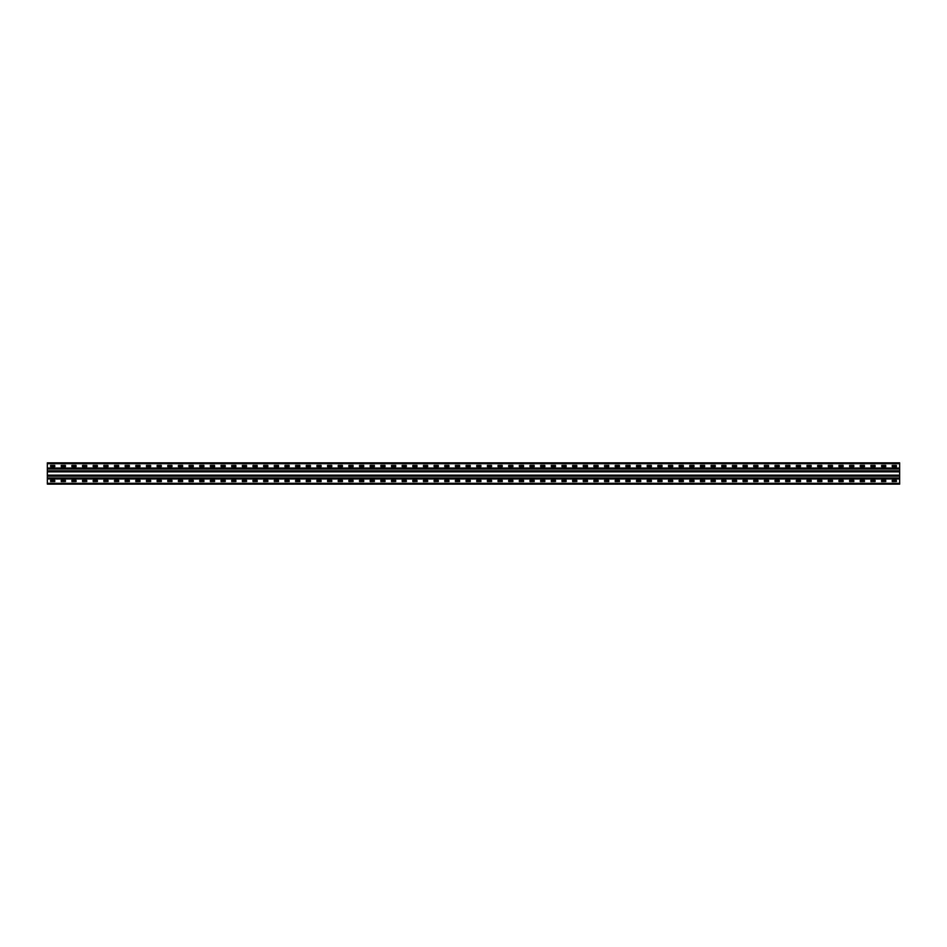 <?xml version="1.0" encoding="UTF-8"?>
<svg xmlns="http://www.w3.org/2000/svg" width="947" height="947" viewBox="0 0 947 947"><rect width="100%" height="100%" fill="white"/><g stroke="black" fill="none" stroke-linecap="round" stroke-linejoin="round"><path stroke-width="1.42" d="M899.65 468.031L899.65 484.154L47.35 484.154L47.35 462.846L899.65 462.846L899.65 468.031L47.35 468.031M892.263 465.403L896.383 465.403L896.454 466.611L892.263 466.682L892.192 465.474M881.61 465.403L885.729 465.403L885.8 466.611L881.61 466.682L881.539 465.474M870.956 465.403L875.075 465.403L875.146 466.611L870.956 466.682L870.885 465.474M860.302 465.403L864.422 465.403L864.493 466.611L860.302 466.682L860.231 465.474M849.648 465.403L853.768 465.403L853.839 466.611L849.648 466.682L849.577 465.474M838.995 465.403L843.114 465.403L843.185 466.611L838.995 466.682L838.924 465.474M828.341 465.403L832.46 465.403L832.531 466.611L828.341 466.682L828.27 465.474M817.687 465.403L821.807 465.403L821.878 466.611L817.687 466.682L817.616 465.474M807.033 465.403L811.153 465.403L811.224 466.611L807.033 466.682L806.962 465.474M796.38 465.403L800.499 465.403L800.57 466.611L796.38 466.682L796.309 465.474M785.726 465.403L789.845 465.403L789.916 466.611L785.726 466.682L785.655 465.474M775.072 465.403L779.192 465.403L779.263 466.611L775.072 466.682L775.001 465.474M764.418 465.403L768.538 465.403L768.609 466.611L764.418 466.682L764.347 465.474M753.765 465.403L757.884 465.403L757.955 466.611L753.765 466.682L753.694 465.474M743.111 465.403L747.23 465.403L747.301 466.611L743.111 466.682L743.04 465.474M732.457 465.403L736.577 465.403L736.648 466.611L732.457 466.682L732.386 465.474M721.803 465.403L725.923 465.403L725.994 466.611L721.803 466.682L721.732 465.474M711.15 465.403L715.269 465.403L715.34 466.611L711.15 466.682L711.079 465.474M700.496 465.403L704.615 465.403L704.686 466.611L700.496 466.682L700.425 465.474M689.842 465.403L693.962 465.403L694.033 466.611L689.842 466.682L689.771 465.474M679.188 465.403L683.308 465.403L683.379 466.611L679.188 466.682L679.117 465.474M668.535 465.403L672.654 465.403L672.725 466.611L668.535 466.682L668.464 465.474M657.881 465.403L662 465.403L662.071 466.611L657.881 466.682L657.81 465.474M647.227 465.403L651.347 465.403L651.418 466.611L647.227 466.682L647.156 465.474M636.573 465.403L640.693 465.403L640.764 466.611L636.573 466.682L636.502 465.474M625.92 465.403L630.039 465.403L630.11 466.611L625.92 466.682L625.849 465.474M615.266 465.403L619.385 465.403L619.456 466.611L615.266 466.682L615.195 465.474M604.612 465.403L608.732 465.403L608.732 466.682L604.612 466.682L604.541 465.474M593.958 465.403L598.078 465.403L598.149 466.611L593.958 466.682L593.887 465.474M583.305 465.403L587.424 465.403L587.495 466.611L583.305 466.682L583.234 465.474M572.651 465.403L576.77 465.403L576.841 466.611L572.651 466.682L572.58 465.474M561.997 465.403L566.117 465.403L566.188 466.611L561.997 466.682L561.926 465.474M551.343 465.403L555.463 465.403L555.534 466.611L551.343 466.682L551.272 465.474M540.69 465.403L544.809 465.403L544.88 466.611L540.69 466.682L540.619 465.474M530.036 465.403L534.155 465.403L534.226 466.611L530.036 466.682L529.965 465.474M519.382 465.403L523.502 465.403L523.573 466.611L519.382 466.682L519.311 465.474M508.728 465.403L512.848 465.403L512.919 466.611L508.728 466.682L508.657 465.474M498.075 465.403L502.194 465.403L502.265 466.611L498.075 466.682L498.004 465.474M487.421 465.403L491.54 465.403L491.611 466.611L487.421 466.682L487.35 465.474M476.767 465.403L480.887 465.403L480.958 466.611L476.767 466.682L476.696 465.474M466.113 465.403L470.233 465.403L470.304 466.611L466.113 466.682L466.042 465.474M455.46 465.403L459.579 465.403L459.65 466.611L455.46 466.682L455.389 465.474M444.806 465.403L448.925 465.403L448.996 466.611L444.806 466.682L444.735 465.474M434.152 465.403L438.272 465.403L438.343 466.611L434.152 466.682L434.081 465.474M423.498 465.403L427.618 465.403L427.689 466.611L423.498 466.682L423.427 465.474M412.845 465.403L416.964 465.403L417.035 466.611L412.845 466.682L412.774 465.474M402.191 465.403L406.31 465.403L406.381 466.611L402.191 466.682L402.12 465.474M391.537 465.403L395.657 465.403L395.728 466.611L391.537 466.682L391.466 465.474M380.883 465.403L385.003 465.403L385.074 466.611L380.883 466.682L380.812 465.474M370.23 465.403L374.349 465.403L374.42 466.611L370.23 466.682L370.159 465.474M359.576 465.403L363.695 465.403L363.766 466.611L359.576 466.682L359.505 465.474M348.922 465.403L353.042 465.403L353.113 466.611L348.922 466.682L348.851 465.474M338.268 465.403L342.388 465.403L342.459 466.611L338.268 466.682L338.197 465.474M327.615 465.403L331.734 465.403L331.805 466.611L327.615 466.682L327.544 465.474M316.961 465.403L321.08 465.403L321.151 466.611L316.961 466.682L316.89 465.474M306.307 465.403L310.427 465.403L310.498 466.611L306.307 466.682L306.236 465.474M295.653 465.403L299.773 465.403L299.844 466.611L295.653 466.682L295.582 465.474M285 465.403L289.119 465.403L289.19 466.611L285 466.682L284.929 465.474M274.346 465.403L278.465 465.403L278.536 466.611L274.346 466.682L274.275 465.474M263.692 465.403L267.812 465.403L267.883 466.611L263.692 466.682L263.621 465.474M253.038 465.403L257.158 465.403L257.229 466.611L253.038 466.682L252.967 465.474M242.385 465.403L246.504 465.403L246.575 466.611L242.385 466.682L242.314 465.474M231.731 465.403L235.85 465.403L235.921 466.611L231.731 466.682L231.66 465.474M221.077 465.403L225.197 465.403L225.268 466.611L221.077 466.682L221.006 465.474M210.423 465.403L214.543 465.403L214.614 466.611L210.423 466.682L210.352 465.474M199.77 465.403L203.889 465.403L203.96 466.611L199.77 466.682L199.699 465.474M189.116 465.403L193.235 465.403L193.306 466.611L189.116 466.682L189.045 465.474M178.462 465.403L182.582 465.403L182.653 466.611L178.462 466.682L178.391 465.474M167.808 465.403L171.928 465.403L171.999 466.611L167.808 466.682L167.737 465.474M157.155 465.403L161.274 465.403L161.345 466.611L157.155 466.682L157.084 465.474M146.501 465.403L150.62 465.403L150.691 466.611L146.501 466.682L146.43 465.474M135.847 465.403L139.967 465.403L140.038 466.611L135.847 466.682L135.776 465.474M125.193 465.403L129.313 465.403L129.384 466.611L125.193 466.682L125.122 465.474M114.54 465.403L118.659 465.403L118.73 466.611L114.54 466.682L114.469 465.474M103.886 465.403L108.005 465.403L108.076 466.611L103.886 466.682L103.815 465.474M93.232 465.403L97.352 465.403L97.423 466.611L93.232 466.682L93.161 465.474M82.578 465.403L86.698 465.403L86.769 466.611L82.578 466.682L82.507 465.474M71.925 465.403L76.044 465.403L76.115 466.611L71.925 466.682L71.854 465.474M61.271 465.403L65.39 465.403L65.461 466.611L61.271 466.682L61.2 465.474M50.617 465.403L54.737 465.403L54.808 466.611L50.617 466.682L50.546 465.474M892.263 480.318L896.383 480.318L896.454 481.526L892.263 481.597L892.192 480.389M881.61 480.318L885.729 480.318L885.8 481.526L881.61 481.597L881.539 480.389M870.956 480.318L875.075 480.318L875.146 481.526L870.956 481.597L870.885 480.389M860.302 480.318L864.422 480.318L864.493 481.526L860.302 481.597L860.231 480.389M849.648 480.318L853.768 480.318L853.839 481.526L849.648 481.597L849.577 480.389M838.995 480.318L843.114 480.318L843.185 481.526L838.995 481.597L838.924 480.389M828.341 480.318L832.46 480.318L832.531 481.526L828.341 481.597L828.27 480.389M817.687 480.318L821.807 480.318L821.878 481.526L817.687 481.597L817.616 480.389M807.033 480.318L811.153 480.318L811.224 481.526L807.033 481.597L806.962 480.389M796.38 480.318L800.499 480.318L800.57 481.526L796.38 481.597L796.309 480.389M785.726 480.318L789.845 480.318L789.916 481.526L785.726 481.597L785.655 480.389M775.072 480.318L779.192 480.318L779.263 481.526L775.072 481.597L775.001 480.389M764.418 480.318L768.538 480.318L768.609 481.526L764.418 481.597L764.347 480.389M753.765 480.318L757.884 480.318L757.955 481.526L753.765 481.597L753.694 480.389M743.111 480.318L747.23 480.318L747.301 481.526L743.111 481.597L743.04 480.389M732.457 480.318L736.577 480.318L736.648 481.526L732.457 481.597L732.386 480.389M721.803 480.318L725.923 480.318L725.994 481.526L721.803 481.597L721.732 480.389M711.15 480.318L715.269 480.318L715.34 481.526L711.15 481.597L711.079 480.389M700.496 480.318L704.615 480.318L704.686 481.526L700.496 481.597L700.425 480.389M689.842 480.318L693.962 480.318L694.033 481.526L689.842 481.597L689.771 480.389M679.188 480.318L683.308 480.318L683.379 481.526L679.188 481.597L679.117 480.389M668.535 480.318L672.654 480.318L672.725 481.526L668.535 481.597L668.464 480.389M657.881 480.318L662 480.318L662.071 481.526L657.881 481.597L657.81 480.389M647.227 480.318L651.347 480.318L651.418 481.526L647.227 481.597L647.156 480.389M636.573 480.318L640.693 480.318L640.764 481.526L636.573 481.597L636.502 480.389M625.92 480.318L630.039 480.318L630.11 481.526L625.92 481.597L625.849 480.389M615.266 480.318L619.385 480.318L619.456 481.526L615.266 481.597L615.195 480.389M604.612 480.318L608.732 480.318L608.732 481.597L604.612 481.597L604.541 480.389M593.958 480.318L598.078 480.318L598.149 481.526L593.958 481.597L593.887 480.389M583.305 480.318L587.424 480.318L587.495 481.526L583.305 481.597L583.234 480.389M572.651 480.318L576.77 480.318L576.841 481.526L572.651 481.597L572.58 480.389M561.997 480.318L566.117 480.318L566.188 481.526L561.997 481.597L561.926 480.389M551.343 480.318L555.463 480.318L555.534 481.526L551.343 481.597L551.272 480.389M540.69 480.318L544.809 480.318L544.88 481.526L540.69 481.597L540.619 480.389M530.036 480.318L534.155 480.318L534.226 481.526L530.036 481.597L529.965 480.389M519.382 480.318L523.502 480.318L523.573 481.526L519.382 481.597L519.311 480.389M508.728 480.318L512.848 480.318L512.919 481.526L508.728 481.597L508.657 480.389M498.075 480.318L502.194 480.318L502.265 481.526L498.075 481.597L498.004 480.389M487.421 480.318L491.54 480.318L491.611 481.526L487.421 481.597L487.35 480.389M476.767 480.318L480.887 480.318L480.958 481.526L476.767 481.597L476.696 480.389M466.113 480.318L470.233 480.318L470.304 481.526L466.113 481.597L466.042 480.389M455.46 480.318L459.579 480.318L459.65 481.526L455.46 481.597L455.389 480.389M444.806 480.318L448.925 480.318L448.996 481.526L444.806 481.597L444.735 480.389M434.152 480.318L438.272 480.318L438.343 481.526L434.152 481.597L434.081 480.389M423.498 480.318L427.618 480.318L427.689 481.526L423.498 481.597L423.427 480.389M412.845 480.318L416.964 480.318L417.035 481.526L412.845 481.597L412.774 480.389M402.191 480.318L406.31 480.318L406.381 481.526L402.191 481.597L402.12 480.389M391.537 480.318L395.657 480.318L395.728 481.526L391.537 481.597L391.466 480.389M380.883 480.318L385.003 480.318L385.074 481.526L380.883 481.597L380.812 480.389M370.23 480.318L374.349 480.318L374.42 481.526L370.23 481.597L370.159 480.389M359.576 480.318L363.695 480.318L363.766 481.526L359.576 481.597L359.505 480.389M348.922 480.318L353.042 480.318L353.113 481.526L348.922 481.597L348.851 480.389M338.268 480.318L342.388 480.318L342.459 481.526L338.268 481.597L338.197 480.389M327.615 480.318L331.734 480.318L331.805 481.526L327.615 481.597L327.544 480.389M316.961 480.318L321.08 480.318L321.151 481.526L316.961 481.597L316.89 480.389M306.307 480.318L310.427 480.318L310.498 481.526L306.307 481.597L306.236 480.389M295.653 480.318L299.773 480.318L299.844 481.526L295.653 481.597L295.582 480.389M285 480.318L289.119 480.318L289.19 481.526L285 481.597L284.929 480.389M274.346 480.318L278.465 480.318L278.536 481.526L274.346 481.597L274.275 480.389M263.692 480.318L267.812 480.318L267.883 481.526L263.692 481.597L263.621 480.389M253.038 480.318L257.158 480.318L257.229 481.526L253.038 481.597L252.967 480.389M242.385 480.318L246.504 480.318L246.575 481.526L242.385 481.597L242.314 480.389M231.731 480.318L235.85 480.318L235.921 481.526L231.731 481.597L231.66 480.389M221.077 480.318L225.197 480.318L225.268 481.526L221.077 481.597L221.006 480.389M210.423 480.318L214.543 480.318L214.614 481.526L210.423 481.597L210.352 480.389M199.77 480.318L203.889 480.318L203.96 481.526L199.77 481.597L199.699 480.389M189.116 480.318L193.235 480.318L193.306 481.526L189.116 481.597L189.045 480.389M178.462 480.318L182.582 480.318L182.653 481.526L178.462 481.597L178.391 480.389M167.808 480.318L171.928 480.318L171.999 481.526L167.808 481.597L167.737 480.389M157.155 480.318L161.274 480.318L161.345 481.526L157.155 481.597L157.084 480.389M146.501 480.318L150.62 480.318L150.691 481.526L146.501 481.597L146.43 480.389M135.847 480.318L139.967 480.318L140.038 481.526L135.847 481.597L135.776 480.389M125.193 480.318L129.313 480.318L129.384 481.526L125.193 481.597L125.122 480.389M114.54 480.318L118.659 480.318L118.73 481.526L114.54 481.597L114.469 480.389M103.886 480.318L108.005 480.318L108.076 481.526L103.886 481.597L103.815 480.389M93.232 480.318L97.352 480.318L97.423 481.526L93.232 481.597L93.161 480.389M82.578 480.318L86.698 480.318L86.769 481.526L82.578 481.597L82.507 480.389M71.925 480.318L76.044 480.318L76.115 481.526L71.925 481.597L71.854 480.389M61.271 480.318L65.39 480.318L65.461 481.526L61.271 481.597L61.2 480.389M50.617 480.318L54.737 480.318L54.808 481.526L50.617 481.597L50.546 480.389M899.65 483.301L47.35 483.301M899.65 463.699L47.35 463.699M899.65 478.969L47.35 478.969M899.65 475.134L47.35 475.134M899.65 471.866L47.35 471.866M899.65 468.599L47.35 468.599M899.65 478.401L47.35 478.401M899.65 475.702L47.35 475.702M899.65 475.879L47.35 475.879M899.65 476.163L47.35 476.163M899.65 477.939L47.35 477.939M899.65 478.223L47.35 478.223M899.65 471.298L47.35 471.298M899.65 471.121L47.35 471.121M899.65 470.837L47.35 470.837M899.65 469.061L47.35 469.061M899.65 468.777L47.35 468.777"/></g></svg>
